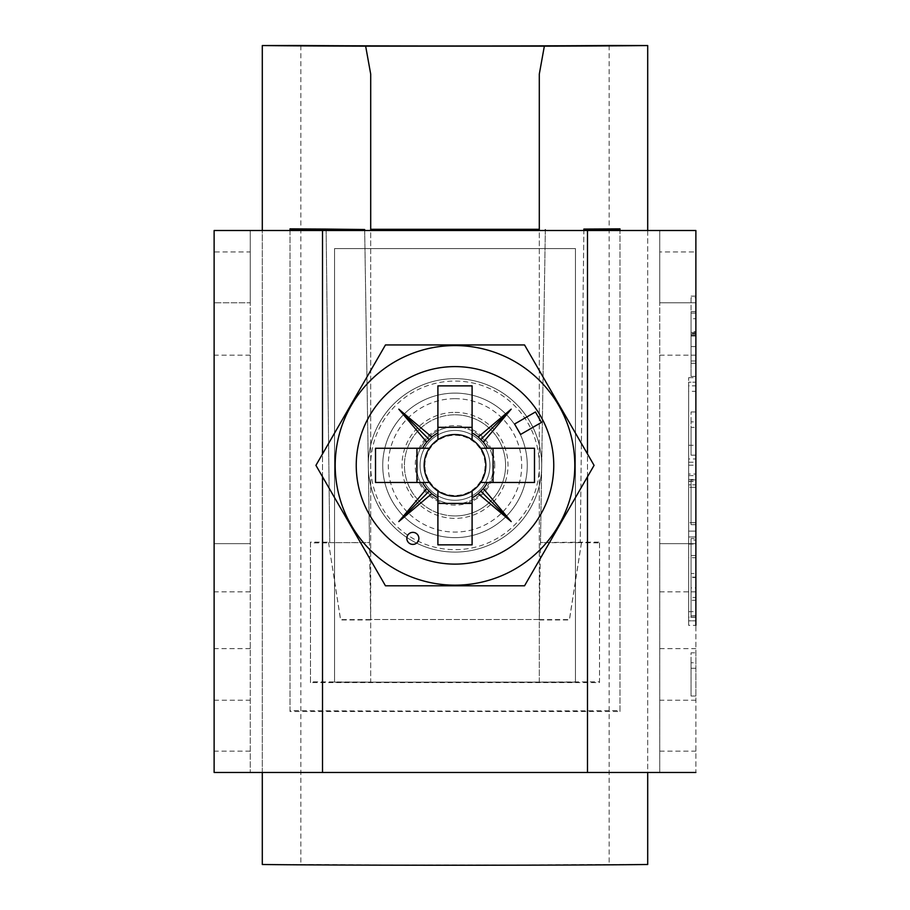 <?xml version="1.0" encoding="UTF-8"?>
<svg xmlns="http://www.w3.org/2000/svg" width="910" height="910" viewBox="0 0 910 910"><rect width="100%" height="100%" fill="white"/><g stroke="black" fill="none" stroke-linecap="round" stroke-linejoin="round"><path stroke-width="0.68" stroke-dasharray="4.55 3.41" d="M688.642 458.959L688.642 377.661L688.642 458.959L695.877 458.959L695.877 377.661L695.877 458.959M688.642 377.661L695.877 377.661M688.642 391.334L688.642 445.286L688.642 391.334L695.877 391.334L695.877 445.286L695.877 391.334M688.642 445.286L695.877 445.286M688.642 557.716L688.642 611.668L688.642 557.716L695.877 557.716L695.877 611.668L695.877 557.716M688.642 611.668L695.877 611.668M688.642 625.341L688.642 544.043L688.642 625.341L695.877 625.341L695.877 543.645L695.877 772.476L587.485 772.476L587.485 230.514L214.123 230.514L214.123 302.78L214.123 230.514L250.261 230.514L214.123 230.514L214.123 772.476L250.261 772.476L214.123 772.476L214.123 543.645L214.123 772.476L587.485 772.476M688.642 544.043L695.877 544.043M368.288 465.363A86.712 86.712 0 0 1 455 378.651A86.712 86.712 0 0 1 541.712 465.363A86.712 86.712 0 0 1 455 552.086A86.712 86.712 0 0 1 368.288 465.363A86.712 86.712 0 0 1 455 378.651A86.712 86.712 0 0 1 541.712 465.363A86.712 86.712 0 0 1 455 552.086A86.712 86.712 0 0 1 368.288 465.363M505.585 465.363A50.585 50.585 0 0 1 455 515.947A50.585 50.585 0 0 1 404.415 465.363A50.585 50.585 0 0 1 455 414.789A50.585 50.585 0 0 1 505.585 465.363A50.585 50.585 0 0 1 455 515.947A50.585 50.585 0 0 1 404.415 465.363A50.585 50.585 0 0 1 455 414.789A50.585 50.585 0 0 1 505.585 465.363M695.877 385.851L695.877 620.825L695.877 385.851L695.877 617.151L695.877 385.851L688.642 385.851L688.642 382.177L695.877 382.177L688.642 382.177L695.877 382.177L688.642 382.177L688.642 385.851L688.642 382.177L688.642 385.851L695.877 385.851M695.877 597.472L695.877 538.561L695.877 617.298L695.877 540.096L695.877 597.472L691.054 597.472L691.054 538.561L695.877 538.561L691.054 538.561L691.054 617.298L695.877 617.298L691.054 617.298L691.054 615.683L695.877 615.683M695.877 411.946L695.877 455.182L695.877 411.946L691.054 411.946L695.877 411.946M695.877 230.514L659.739 230.514L695.877 230.514L659.739 230.514L659.739 251.968L695.877 251.968L695.877 230.514L695.877 360.986L695.877 311.584L695.877 360.986L691.054 360.986L691.054 331.729L695.877 331.729M695.877 696.048L695.877 652.811L695.877 696.048L691.054 696.048L695.877 696.048M695.877 251.968L695.877 772.476L659.739 772.476L695.877 772.476M691.054 331.729L691.054 376.433L691.054 297.684L695.877 297.684L695.877 376.433L695.877 297.684L695.877 346.608L691.054 346.608L691.054 311.584L691.054 360.986L695.877 360.986M695.877 479.877L695.877 524.66L695.877 479.877L691.054 479.877L691.054 524.66L695.877 524.66L691.054 524.66L691.054 479.877L695.877 479.877M695.877 617.151L695.877 620.825L695.877 617.151L688.642 617.151L688.642 385.851L688.642 620.825L695.877 620.825L688.642 620.825L695.877 620.825L688.642 620.825L688.642 385.851L688.642 620.825L688.642 617.151L695.877 617.151M695.877 474.042L695.877 531.121L695.877 462.2L695.877 474.042L688.642 474.042L688.642 465.158L688.642 531.121L688.642 474.042M695.877 531.121L695.877 536.968L695.877 531.121L688.642 531.121L688.642 536.968L695.877 536.968L688.642 536.968L688.642 531.121L695.877 531.121M659.739 251.968L659.739 772.476L659.739 230.514L659.739 302.78L659.739 230.514L587.485 230.514M659.739 772.476L659.739 543.645L659.739 772.476M250.261 302.78L250.261 230.514L250.261 302.78L214.123 302.78L250.261 302.78M250.261 251.968L250.261 772.476L250.261 230.514L250.261 251.968L214.123 251.968M214.123 543.645L250.261 543.645L214.123 543.645M250.261 648.614L214.123 648.614M214.123 700.222L250.261 700.222M250.261 751.159L214.123 751.159M250.261 591.83L214.123 591.83M250.261 355.162L214.123 355.162M695.877 543.645L659.739 543.645L695.877 543.645M659.739 648.614L695.877 648.614M695.877 700.222L659.739 700.222M659.739 751.159L695.877 751.159M659.739 591.83L695.877 591.83M659.739 355.162L695.877 355.162M695.877 302.78L659.739 302.78L695.877 302.78M691.054 332.446L695.877 332.446M691.054 297.684L691.054 313.12L695.877 313.12M691.054 313.12L691.054 318.693L695.877 318.693M691.054 318.693L691.054 333.458L695.877 333.458M691.054 333.458L691.054 346.608M691.054 296.137L695.877 296.137M691.054 334.209L695.877 334.209M691.054 376.433L695.877 376.433M691.054 363.306L695.877 363.306M691.054 335.995L695.877 335.995M691.054 311.584L695.877 311.584M691.054 335.392L695.877 335.392M691.054 421.887L691.054 411.946L691.054 427.382L695.877 427.382L691.054 427.382L691.054 455.182L695.877 455.182L691.054 455.182L691.054 421.887L695.877 421.887M691.054 615.683L691.054 587.917L695.877 587.917M691.054 587.917L691.054 555.544L695.877 555.544M691.054 555.544L691.054 577.497L695.877 577.497M691.054 577.497L691.054 600.316L695.877 600.316M691.054 600.316L691.054 615.763L695.877 615.763M691.054 615.763L691.054 577.156L695.877 577.156M691.054 577.156L691.054 540.096L695.877 540.096M691.054 540.096L691.054 573.516L695.877 573.516M691.054 573.516L691.054 597.472M691.054 662.753L691.054 652.811L695.877 652.811L691.054 652.811L691.054 668.259L695.877 668.259L691.054 668.259L691.054 696.048L691.054 662.753L695.877 662.753M695.877 522.693L695.877 475.634L695.877 522.693L688.642 522.693L688.642 487.305L688.642 522.693L695.877 522.693M688.642 484.848L688.642 522.693L688.642 484.848L695.877 484.848L688.642 484.848M695.877 487.305L695.877 479.468L695.877 487.305L688.642 487.305L688.642 479.468L688.642 487.305L695.877 487.305M418.873 538.379A6.017 6.017 0 0 0 412.844 532.361A6.017 6.017 0 0 0 406.827 538.379A6.017 6.017 0 0 0 412.844 544.396A6.017 6.017 0 0 0 418.873 538.379M420.079 465.363A34.921 34.921 0 0 1 455 430.441A34.921 34.921 0 0 1 489.921 465.363A34.921 34.921 0 0 1 455 500.295A34.921 34.921 0 0 1 420.079 465.363A34.921 34.921 0 0 1 455 430.441A34.921 34.921 0 0 1 489.921 465.363A34.921 34.921 0 0 1 455 500.295A34.921 34.921 0 0 1 420.079 465.363A34.921 34.921 0 0 0 455 500.295A34.921 34.921 0 0 0 489.921 465.363M424.89 465.363A30.11 30.11 0 0 1 455 435.253A30.11 30.11 0 0 1 485.11 465.363A30.11 30.11 0 0 1 455 495.472A30.11 30.11 0 0 1 424.89 465.363M382.735 465.363A72.265 72.265 0 0 1 455 393.109A72.265 72.265 0 0 1 527.265 465.363A72.265 72.265 0 0 0 455 393.109A72.265 72.265 0 0 0 382.735 465.363A72.265 72.265 0 0 0 455 537.628A72.265 72.265 0 0 0 527.265 465.363A72.265 72.265 0 0 1 455 537.628A72.265 72.265 0 0 1 382.735 465.363A72.265 72.265 0 0 0 455 537.628A72.265 72.265 0 0 0 527.265 465.363M553.758 465.363A98.758 98.758 0 0 0 455 366.605A98.758 98.758 0 0 0 356.242 465.363A98.758 98.758 0 0 0 455 564.12A98.758 98.758 0 0 0 553.758 465.363M437.903 439.701L437.903 385.874M437.903 544.851L437.903 491.036M472.097 385.874L472.097 439.701M472.097 491.036L472.097 544.851M375.512 448.266L429.327 448.266M429.327 482.471L375.512 482.471M534.488 482.471L480.673 482.471M480.673 448.266L534.488 448.266M385.465 344.935L315.929 465.363L385.465 585.801L524.535 585.801L594.071 465.363L524.535 344.935L385.465 344.935M514.571 424.026L520.588 434.457L541.45 422.411L535.433 411.98L514.571 424.026M455 412.378A52.996 52.996 0 0 1 507.996 465.363A52.996 52.996 0 0 1 455 518.359A52.996 52.996 0 0 1 402.004 465.363A52.996 52.996 0 0 1 455 412.378M455 398.671A66.703 66.703 0 0 1 521.703 465.363A66.703 66.703 0 0 1 455 532.066A66.703 66.703 0 0 1 388.297 465.363A66.703 66.703 0 0 1 455 398.671M455 414.789A50.585 50.585 0 0 1 505.585 465.363A50.585 50.585 0 0 1 455 515.947A50.585 50.585 0 0 0 505.585 465.363A50.585 50.585 0 0 0 455 414.789A50.585 50.585 0 0 0 404.415 465.363A50.585 50.585 0 0 0 455 515.947A50.585 50.585 0 0 1 404.415 465.363A50.585 50.585 0 0 1 455 414.789M455 503.912A38.538 38.538 0 0 0 493.538 465.363A38.538 38.538 0 0 0 455 426.824A38.538 38.538 0 0 1 493.538 465.363A38.538 38.538 0 0 1 455 503.912A38.538 38.538 0 0 1 416.462 465.363A38.538 38.538 0 0 1 455 426.824A38.538 38.538 0 0 0 416.462 465.363A38.538 38.538 0 0 0 455 503.912M334.561 248.578L334.561 682.147L575.438 682.147L575.438 248.578L334.561 248.578L334.561 682.147L575.438 682.147L575.438 248.578L334.561 248.578M583.867 229.525L580.25 542.656L599.519 542.895L599.519 542.121L599.519 681.829A216.785 1.342 180 0 1 539.3 682.056L370.7 682.125L370.7 230.514M581.456 542.519L569.41 619.596L539.3 619.596L540.495 542.519L580.25 542.212A216.785 1.342 0 0 0 599.519 542.121M583.867 229.07L580.25 542.212M370.7 74.108L370.7 682.056A216.785 1.342 180 0 1 310.481 681.829L310.481 542.121A216.785 1.342 0 0 0 329.75 542.212L328.544 542.519L340.59 619.596L370.7 619.596L369.505 542.519L329.75 542.656L326.133 229.525M329.75 542.212L326.133 229.07M290.006 228.865L290.006 710.596A216.785 1.342 0 0 0 619.994 710.596L619.994 228.865M262.296 772.476L262.296 230.514M647.704 230.514L647.704 772.476M539.3 74.108L539.3 682.056M647.704 864.5L647.704 45.5M647.704 864.455L609.154 864.455A192.704 1.194 180 0 1 300.846 864.455L262.296 864.5M609.154 45.5L609.154 864.455M262.296 45.5L262.296 864.455M300.846 45.5L300.846 864.455M599.519 542.895L599.519 682.591L310.481 682.591L310.481 681.829M599.519 682.591L599.519 681.829M539.3 682.125L539.3 619.494L370.7 619.494M539.3 619.494L370.7 619.528M539.3 619.528L539.3 230.514M328.544 542.519L340.59 619.972L370.7 619.972L364.683 230.514M310.481 682.591L310.481 542.895L328.544 542.895M310.481 542.895L310.481 542.121M290.006 230.514L290.006 711.506L619.994 711.506L619.994 710.596M290.006 711.506L290.006 710.596M619.994 711.506L619.994 230.514M581.456 542.895L569.41 619.972L539.3 619.972L545.317 230.514M329.75 542.656L369.505 542.656L364.671 229.525M580.25 542.656L540.495 542.656L545.329 229.525M322.515 476.783L322.515 453.953M587.485 476.783L587.485 453.953M322.515 772.476L322.515 230.514M688.642 481.162L695.877 481.162M688.642 481.356L695.877 481.356M494.744 465.363A39.744 39.744 0 0 0 455 425.618A39.744 39.744 0 0 0 415.256 465.363A39.744 39.744 0 0 0 455 505.107A39.744 39.744 0 0 0 494.744 465.363M539.3 465.363A84.3 84.3 0 0 0 455 381.062A84.3 84.3 0 0 0 370.7 465.363A84.3 84.3 0 0 0 455 549.674A84.3 84.3 0 0 0 539.3 465.363M688.642 475.634L695.877 475.634M688.642 462.2L695.877 462.2M688.642 465.158L695.877 465.158M688.642 479.468L695.877 479.468"/><path stroke-width="1.36" d="M695.877 625.341L695.877 230.514L214.123 230.514L214.123 772.476L587.485 772.476L587.485 476.783M695.877 297.684L695.877 230.514M695.877 346.608L695.877 360.986M695.877 772.476L587.485 772.476M418.873 538.379A6.017 6.017 0 0 0 412.844 532.361A6.017 6.017 0 0 0 406.827 538.379A6.017 6.017 0 0 0 412.844 544.396A6.017 6.017 0 0 0 418.873 538.379M335.198 465.363A119.801 119.801 0 0 0 455 585.164A119.801 119.801 0 0 0 574.801 465.363A119.801 119.801 0 0 0 455 345.572A119.801 119.801 0 0 0 335.198 465.363M385.465 585.801L315.929 465.363L385.465 344.935L524.535 344.935L594.071 465.363L524.535 585.801L385.465 585.801M429.327 448.266A30.849 30.849 0 0 0 437.903 491.036L437.903 544.851L472.097 544.851L472.097 491.036A30.849 30.849 0 0 0 480.673 482.471L534.488 482.471L534.488 448.266L480.673 448.266A30.849 30.849 0 0 0 429.327 448.266L375.512 448.266L375.512 482.471L429.327 482.471M480.673 482.471A30.849 30.849 0 0 0 480.673 448.266M553.758 465.363A98.758 98.758 0 0 0 455 366.605A98.758 98.758 0 0 0 356.242 465.363A98.758 98.758 0 0 0 455 564.12A98.758 98.758 0 0 0 553.758 465.363M437.903 439.701L437.903 385.874L472.097 385.874L472.097 439.701M437.903 427.313L472.097 427.313M416.939 482.471L416.939 448.266M437.903 491.036A30.849 30.849 0 0 0 472.097 491.036M472.097 503.423L437.903 503.423M514.571 424.026L520.588 434.457L541.45 422.411L535.433 411.98L514.571 424.026M422.581 482.471A36.65 36.65 0 0 0 426.653 488.602L398.796 521.578L431.761 493.709A36.65 36.65 0 0 0 437.903 497.793M437.903 432.944A36.65 36.65 0 0 0 431.761 437.016L398.796 409.159L426.653 442.135A36.65 36.65 0 0 0 422.581 448.266M487.419 448.266A36.65 36.65 0 0 0 483.346 442.135L511.204 409.159L478.239 437.016A36.65 36.65 0 0 0 472.097 432.944M472.097 497.793A36.65 36.65 0 0 0 478.239 493.709L511.204 521.578L483.346 488.602A36.65 36.65 0 0 0 487.419 482.471M493.061 448.266L493.061 482.471M426.653 442.135L431.761 437.016M431.761 493.709L426.653 488.602M483.346 488.602L478.239 493.709M478.239 437.016L483.346 442.135M480.742 439.632L511.204 409.159M480.742 491.104L511.204 521.578M429.258 491.104L398.796 521.578M429.258 439.632L398.796 409.159M583.867 229.525L619.994 229.764L619.994 228.865A216.785 1.342 180 0 1 583.867 229.07M364.683 230.514L364.671 229.525L326.133 229.07A216.785 1.342 180 0 1 290.006 228.865L290.006 230.514M539.3 230.514L539.3 229.309L370.7 229.309L370.7 74.108L365.649 46.16A216.785 1.342 0 0 1 262.296 45.545L262.296 230.514M647.704 772.476L647.704 864.5A216.785 1.342 0 0 1 455 865.228A216.785 1.342 0 0 1 262.296 864.5L262.296 772.476M539.3 229.309L539.3 74.108L544.351 46.16A216.785 1.342 0 0 0 647.704 45.545L647.704 230.514M647.704 45.545L609.154 45.5A192.704 1.194 180 0 1 300.846 45.5L262.296 45.545M544.351 46.16L365.649 46.16M370.7 230.514L370.7 229.309M364.671 229.764L290.006 229.764M619.994 230.514L619.994 229.764M545.317 230.514L545.329 229.764M322.515 772.476L322.515 476.783M322.515 453.953L322.515 230.514M587.485 453.953L587.485 230.514"/></g></svg>
